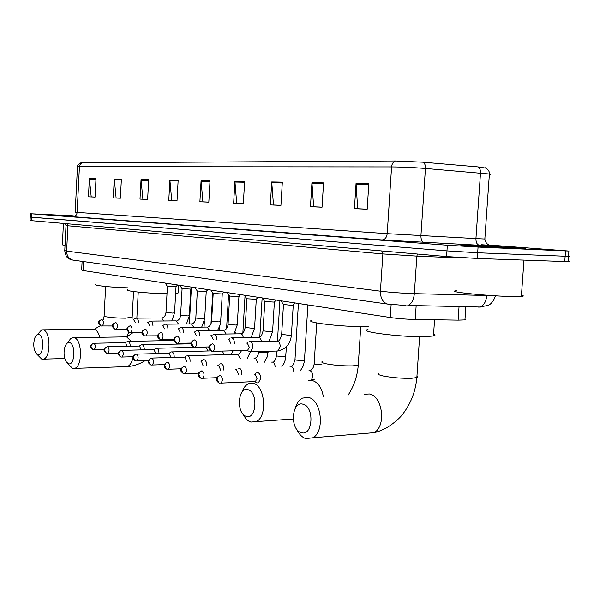 <?xml version="1.0" encoding="UTF-8"?>
<svg xmlns="http://www.w3.org/2000/svg" width="600" height="600" viewBox="0 0 600 600"><rect width="100%" height="100%" fill="white"/><g stroke="black" fill="none" stroke-linecap="round" stroke-linejoin="round"><path stroke-width="0.9" d="M465.007 319.05L465.84 319.538L464.947 319.905L458.115 320.138L415.23 319.462C406.237 319.245 397.92 318.6 390.285 317.52L83.145 270.525L81.668 270.007L82.11 261.368M30.24 217.11L30.082 220.478L31.29 220.65L446.58 256.553L477.278 258.457L568.118 261.668C569.572 261.668 569.58 261.57 568.14 261.375M30.405 213.705L30.247 217.072L31.455 217.23L446.963 250.89L477.668 252.765L568.507 256.365C569.97 256.373 569.977 256.298 568.523 256.125M73.238 215.873L64.672 215.52L73.238 215.873M468.158 245.002L461.055 244.74C448.403 244.425 495.285 247.688 517.305 248.632L523.477 248.85C536.19 249.15 489.63 245.933 468.158 245.002L461.055 244.74C448.403 244.425 495.285 247.688 517.305 248.632L523.477 248.85C536.19 249.15 489.63 245.933 468.158 245.002M30.247 217.072L446.963 250.89L477.668 252.765L568.507 256.365L568.118 261.668M77.475 166.755C76.823 166.252 77.948 164.94 80.858 162.817L395.43 160.98L423.112 162.21L478.058 166.905L486.285 168.188M73.305 215.827L31.62 213.81L447.353 245.228L478.065 247.08L568.905 251.055L489.18 245.032M282.337 182.145L280.935 205.38L270.353 204.907L271.725 181.95L282.337 182.145M323.558 182.887L322.05 207.21L310.462 206.692L311.94 182.678L323.558 182.887M368.827 183.712L367.185 209.228L354.442 208.657L356.048 183.48L368.827 183.712M178.155 180.255L177.023 200.745L168.78 200.377L169.89 180.105L178.155 180.255M148.695 179.715L147.63 199.44L140.002 199.095L141.045 179.58L148.695 179.715M121.38 179.22L120.382 198.225L113.295 197.903L114.278 179.093L121.38 179.22M96 178.762L95.055 197.093L88.455 196.8L89.377 178.642L96 178.762M244.635 181.455L243.337 203.7L233.64 203.272L234.907 181.282L244.635 181.455M210.03 180.833L208.822 202.163L199.897 201.765L201.083 180.667L210.03 180.833M208.822 202.118L202.897 201.855L201.083 180.667M243.345 203.655L236.708 203.355L234.907 181.282M95.062 197.048L91.215 196.882L89.377 178.642M120.39 198.18L116.115 197.985L114.278 179.093M147.637 199.388L142.882 199.178L141.045 179.58M177.023 200.7L171.72 200.46L169.89 180.105M367.192 209.167L357.697 208.74L356.048 183.48M322.05 207.157L313.65 206.782L311.94 182.678M280.942 205.327L273.487 204.99L271.725 181.95M73.125 215.947L71.093 215.895L72.945 216.075M63.427 223.433L62.363 244.853L65.025 245.445M37.777 354.645C43.59 356.888 44.64 335.528 38.76 334.493C37.267 334.185 36 335.205 34.965 337.56C33.135 343.252 33.428 348.413 35.85 353.04L37.777 354.645M37.627 334.343L41.715 329.835L43.162 329.85C50.73 330.945 50.985 357.907 43.432 359.13L41.73 359.108L36.532 353.865M95.58 284.423C92.453 285.397 111.368 287.43 127.875 287.843M68.46 363.728C74.843 366.165 75.975 343.77 69.517 342.608C67.68 342.255 66.188 343.575 65.04 346.56C63.435 352.132 63.795 357.173 66.113 361.68L68.46 363.728M67.808 342.788L70.515 338.707L72.33 337.725L74.07 337.733C82.282 338.94 82.74 366.832 74.55 368.377L72.517 368.37L67.102 362.903M127.77 289.808C123.525 291.007 149.212 293.58 166.613 293.655L167.01 293.655M175.635 293.438L178.072 293.048L178.102 292.478M246.315 416.362C256.567 420.112 258.27 391.725 247.89 389.678C237.75 386.408 236.138 413.97 246.315 416.362M241.89 392.303C243.413 387.915 245.663 385.05 248.632 383.715L253.155 383.377C265.155 385.342 267.697 417 256.155 421.612L250.86 422.07C247.77 421.05 245.22 418.47 243.202 414.315M311.978 320.34C302.767 322.2 342.293 327.015 364.373 326.58L368.197 326.475M301.237 432.615C312.877 436.83 314.767 406.59 302.993 404.22C291.495 400.553 289.702 429.855 301.237 432.615M295.14 408.518C296.618 403.388 299.07 399.915 302.498 398.1L308.438 397.463C321.51 399.668 325.08 431.737 312.817 437.775L305.88 438.638C302.093 437.377 299.048 434.243 296.737 429.232M368.002 329.528C356.76 331.567 401.49 337.327 424.928 336.668L433.463 335.985C435.465 335.52 435.51 334.913 433.59 334.17M130.2 346.245C130.192 343.575 129.517 341.955 128.19 341.37L127.62 341.377M127.028 346.312L125.587 342.638L93.975 343.252M144.3 349.822L144.3 349.778C144.3 347.032 143.61 345.36 142.208 344.752L141.6 344.76M141.075 349.897L139.583 346.043L107.61 346.74M158.947 353.543L158.962 353.4C158.962 350.603 158.235 348.892 156.788 348.263L156.127 348.278M155.663 353.632L154.125 349.582L121.343 350.377C117.345 352.98 116.873 353.4 120.517 356.895L121.185 357.045M174.188 357.42L174.21 357.165C174.21 354.315 173.453 352.56 171.945 351.915L171.233 351.93M170.843 357.517L169.26 353.272L136.065 354.15C133.762 355.29 132.743 356.423 132.99 357.532C132.488 358.058 133.245 359.153 135.255 360.803L135.938 360.952M190.058 361.462L190.087 361.087C190.087 358.178 189.3 356.385 187.725 355.718L186.953 355.74M186.645 361.567L185.01 357.105L151.395 358.08C149.1 359.205 148.065 360.368 148.297 361.56C147.803 362.123 148.575 363.225 150.608 364.875L151.305 365.025M206.58 365.685L206.625 365.175C206.625 362.197 205.808 360.368 204.165 359.678L203.325 359.707M203.1 365.805L201.413 361.103L200.812 361.118M223.808 370.087L223.875 369.435C223.875 366.397 223.02 364.522 221.31 363.81L220.388 363.847M220.252 370.222L220.373 369.337L218.528 365.265L217.875 365.288M241.792 374.7L241.882 373.882C241.875 370.778 240.983 368.858 239.197 368.115L238.185 368.168M238.155 374.85L238.312 373.785L236.385 369.615L235.68 369.645M258.435 382.822L260.692 378.525C260.685 375.353 259.748 373.388 257.88 372.623L256.778 372.683M254.55 381.577L255.428 381.54L257.055 378.435L255.038 374.16L254.28 374.19M254.528 381.593L257.272 382.89M165.188 283.08L167.355 286.343L176.002 286.785M138.532 322.447C138.315 319.567 137.453 318.135 135.96 318.142M135.337 322.478L133.485 319.38M179.828 285.322L182.032 288.638L190.83 289.095M152.955 325.582C152.745 322.582 151.845 321.09 150.255 321.105M149.708 325.612L147.773 322.373M195.038 287.647L197.272 291.022L206.235 291.495M167.955 328.845C167.745 325.718 166.8 324.165 165.12 324.188M164.648 328.882L162.623 325.485M210.862 290.07L213.127 293.498L222.248 293.985M183.555 332.243C183.368 328.98 182.37 327.368 180.585 327.397M180.203 332.295L178.523 328.718L178.072 328.725M227.325 292.582L229.62 296.077L238.92 296.58M199.815 335.798C199.635 332.377 198.593 330.697 196.68 330.743M196.395 335.85L194.647 332.085L194.167 332.093M244.462 295.207L246.803 298.763L256.275 299.288M216.757 339.502C216.593 335.925 215.49 334.163 213.458 334.23M213.27 339.562L211.455 335.603L210.938 335.61M262.335 297.945L264.705 301.56L274.373 302.1M234.428 343.373C234.292 339.623 233.13 337.785 230.947 337.868M230.88 343.447L228.99 339.27L228.435 339.278M280.98 300.795L283.38 304.478L291.495 305.317L293.25 305.04M246.765 350.468L250.507 351.757L252.885 347.362C252.757 343.455 251.528 341.558 249.21 341.663M246.803 350.445L247.567 350.43L249.285 347.25L247.305 343.095L246.705 343.11M456.585 290.76C443.355 291.555 491.985 296.498 514.942 296.572L521.362 296.438C523.95 296.212 523.98 295.815 521.452 295.245M475.748 245.558L512.722 248.16C523.612 248.505 491.033 246.225 475.748 245.558M83.602 261.577L83.145 270.525M391.14 304.515L390.285 317.52M416.16 305.618L415.23 319.462M459.053 306.555L458.115 320.138M66.015 225.555L64.762 250.627L66.637 251.13L380.438 291.188C390.757 292.418 402.053 293.235 414.345 293.647L493.095 295.665M486.795 295.237L486.765 295.612C486.053 301.875 483.757 305.678 479.88 307.013L477.93 307.095M31.29 220.65L31.62 213.81M564.75 261.593L565.537 250.935M477.278 258.457L478.065 247.08M446.58 256.553L447.353 245.228M73.935 260.22L72.735 260.055C68.752 258.795 66.72 255.817 66.637 251.13L67.905 225.772L66.023 225.48L64.905 223.56M495.412 295.808C492.735 304.41 487.493 305.618 488.115 305.392L479.88 307.013L407.835 305.438C411.487 304.05 413.655 300.12 414.345 293.647L416.85 256.11L382.868 253.928L67.905 225.772L66.907 223.733M458.85 257.947L416.85 256.11L417.435 254.032M388.995 304.26L387.525 304.058C382.74 302.347 380.37 298.065 380.438 291.188L382.868 253.928L381.728 250.95M482.933 306.81L479.588 307.118M64.755 250.8C66.075 258.75 68.805 258.27 69.398 259.013L72.735 260.055L387.525 304.058L405.99 305.528M481.68 244.763C494.595 245.73 495.263 245.978 483.668 245.498L382.005 239.94L72.93 216.697C69.157 216.405 69.57 216.353 74.168 216.54M478.058 166.905C479.783 167.91 480.6 169.95 480.502 173.025L475.935 238.597L484.838 239.017C486.397 239.07 486.397 239.025 484.845 238.89M395.43 160.98C393.21 161.82 391.928 163.8 391.582 166.92L79.433 166.672L80.363 164.055L82.5 162.608M423.112 162.21C424.763 163.222 425.535 165.308 425.438 168.458C413.243 167.512 401.963 167.002 391.582 166.92L387.217 233.67L475.935 238.597C475.897 242.483 477.075 244.718 479.475 245.295M72.93 216.697C75.352 216.548 76.748 215.13 77.123 212.438L79.433 166.672L77.46 166.898L75.18 212.265L387.217 233.67C386.678 237.593 384.938 239.685 382.005 239.94M489.345 174.712C490.92 174.562 490.935 174.33 489.39 174.023L425.438 168.458L420.93 235.688C420.893 239.67 422.01 241.958 424.298 242.542M209.993 181.575L201.097 181.403M178.118 180.968L169.905 180.81M148.657 180.405L141.053 180.262M121.35 179.887L114.292 179.752M95.963 179.4L89.4 179.273M244.59 182.235L234.923 182.047M282.285 182.955L271.733 182.752M323.505 183.743L311.94 183.517M368.767 184.605L356.048 184.358M99.773 337.275C98.558 332.663 96.705 329.993 94.215 329.25L43.02 329.82M132.203 317.19L125.34 318.173C117.368 318.12 110.865 317.64 105.817 316.733L104.123 315.817L105.645 286.493M131.212 341.31L126.593 336.862L73.942 337.702M125.28 366.675L127.14 366.615C129.915 365.67 131.865 362.655 132.99 357.585M323.31 396.615C321.78 387.772 318.188 382.44 312.54 380.61L308.265 380.805M358.343 364.013L358.267 365.168L352.657 365.88C343.267 366.038 334.44 365.347 326.168 363.803C322.2 362.918 320.947 362.153 322.395 361.507M366.105 433.327L373.897 432.683C386.445 426.81 382.755 396.045 369.36 393.975L364.065 394.275M416.947 376.155L417.735 376.942L417.075 377.513L411.75 378.278C402.082 378.51 392.625 377.76 383.385 376.028C378.525 374.933 377.025 374.002 378.885 373.237M93.72 349.702L92.752 349.538L90.983 346.538L91.71 344.52L93.6 343.26C89.662 345.803 89.235 346.02 92.752 349.538L93.398 349.68M178.358 343.98L178.26 343.343M104.243 349.447L94.08 349.688C95.828 347.528 95.797 345.382 93.998 343.26M107.347 353.31L106.365 353.145L104.573 350.093C104.85 348.097 105.87 346.98 107.632 346.748L107.198 346.748C103.23 349.312 102.78 349.635 106.365 353.145L107.017 353.288M191.137 343.83L142.185 344.745M192.975 347.407L192.892 346.8M118.387 353.017L107.738 353.295C109.53 351.082 109.5 348.9 107.632 346.748M121.515 357.067L120.517 356.895L118.71 353.782C118.995 351.75 120.03 350.61 121.808 350.37C123.75 352.553 123.788 354.78 121.935 357.045L133.11 356.73M208.147 350.978L205.755 347.085L156.765 348.263M136.267 360.975L135.255 360.803L133.433 357.63C133.718 355.56 134.767 354.39 136.567 354.135C138.578 356.355 138.63 358.62 136.725 360.945L148.455 360.593M223.92 354.69L222.458 351.105M151.627 365.04L150.608 364.875L148.762 361.642C149.062 359.52 150.12 358.327 151.942 358.065C154.035 360.315 154.095 362.625 152.137 365.01L164.46 364.605M240.315 358.56L237.712 354.27L187.725 355.718M167.648 369.285L166.613 369.112L164.752 365.82C165.06 363.66 166.132 362.438 167.977 362.168L167.377 362.183C165.06 363.353 164.017 364.545 164.257 365.745C163.762 366.337 164.55 367.455 166.613 369.112L167.325 369.27M258.945 351.532L259.59 352.23L266.332 352.778L268.08 352.343M257.377 362.587L256.365 359.272L255.112 358.192L253.98 358.132M181.178 368.782L168.203 369.248C170.227 366.803 170.153 364.44 167.977 362.168M184.373 373.718L183.322 373.545L181.44 370.185C181.755 367.972 182.843 366.72 184.71 366.442L184.05 366.465C181.74 367.642 180.697 368.85 180.915 370.11C180.42 370.725 181.222 371.873 183.322 373.545L184.042 373.695M276.862 351.09L276.585 355.575L277.298 356.07L284.197 356.632L285.915 356.175M275.145 366.795C274.942 364.2 274.05 362.632 272.49 362.077L271.567 362.108M198.653 373.14L184.98 373.673C187.058 371.153 186.968 368.745 184.71 366.442M201.833 378.345L200.775 378.173L198.877 374.737C199.192 372.48 200.295 371.197 202.185 370.905L201.465 370.942C197.197 372.983 196.965 375.39 200.775 378.173L201.51 378.322M298.425 303.465L294.99 359.543L295.748 360.067L302.812 360.645L304.5 360.165M293.67 371.19C293.483 368.468 292.56 366.81 290.888 366.218L289.897 366.248M216.945 377.678L202.507 378.285C204.645 375.697 204.54 373.237 202.185 370.905M220.095 383.183L219.022 383.01L217.11 379.507C217.433 377.19 218.55 375.885 220.462 375.577L219.675 375.623C215.385 377.752 215.167 380.212 219.022 383.01L219.772 383.168M316.71 322.942L314.175 363.668L314.985 364.237L322.065 364.837M315.022 379.028L310.657 380.392C313.83 376.882 313.642 373.59 310.087 370.53L309.015 370.575M255.428 381.54L220.837 383.115C223.035 380.445 222.907 377.933 220.462 375.577M102.067 319.582L101.708 319.582C97.642 321.135 97.387 323.257 100.92 325.965L102.105 326.085C103.935 323.895 103.92 321.728 102.067 319.582C100.32 319.793 99.308 320.88 99.03 322.86L100.92 325.965L112.53 325.98M167.407 286.41L165.983 312.353L172.62 313.095L174.562 312.81M163.778 321L161.64 317.97L136.47 318.135M116.01 322.635L115.62 322.642C111.502 324.263 111.248 326.43 114.847 329.145L116.07 329.265C117.96 327.015 117.938 324.81 116.01 322.635C114.24 322.853 113.212 323.962 112.935 325.98L114.847 329.145L126.975 329.13M182.085 288.712L180.615 315.135L187.417 315.907L189.345 315.615M178.477 324.06L176.243 320.88L150.817 321.097M130.192 332.587L129.337 332.452L127.403 329.228C127.688 327.173 128.73 326.032 130.523 325.808L130.102 325.815C127.778 326.895 126.735 328.005 126.975 329.138C126.427 329.647 127.215 330.75 129.337 332.452L130.163 332.58M197.333 291.105L195.817 318.03L202.792 318.84L204.697 318.525M193.763 327.248L191.422 323.91L165.735 324.18M142.028 332.407L130.597 332.572C132.547 330.27 132.525 328.013 130.523 325.808M145.635 329.115L145.178 329.13C141.472 330.57 140.542 334.125 144.42 335.895L145.74 336.015C147.75 333.653 147.712 331.358 145.635 329.115C143.82 329.347 142.77 330.51 142.47 332.61L144.42 335.895L157.718 335.82M213.188 293.595L211.62 321.038L218.782 321.885L220.665 321.555M209.655 330.57L207.202 327.06L181.26 327.39M161.032 339.623L160.155 339.487L158.183 336.135C158.483 333.99 159.547 332.805 161.385 332.565L160.882 332.58C158.542 333.69 157.477 334.845 157.703 336.038C157.163 336.645 157.98 337.793 160.155 339.487L160.868 339.615M229.688 296.183L228.067 324.173L235.417 325.05L237.278 324.705M226.192 334.028L223.627 330.337M174.09 339.368L161.52 339.6C163.59 337.178 163.545 334.83 161.385 332.565M177.45 343.365L176.558 343.23L174.57 339.817C174.877 337.627 175.958 336.405 177.817 336.157L177.27 336.18C174.93 337.275 173.858 338.468 174.06 339.743C173.512 340.35 174.345 341.513 176.558 343.23L177.285 343.358M246.877 298.875L245.197 327.428L252.75 328.35L254.58 327.99M243.428 337.642L242.468 334.928L240.743 333.757M191.19 343.065L177.983 343.343C180.12 340.853 180.067 338.46 177.817 336.157M194.587 347.28L193.688 347.145L191.685 343.657C192 341.423 193.095 340.17 194.97 339.915L194.37 339.938C192.038 341.04 190.958 342.255 191.137 343.59C190.605 344.265 191.46 345.45 193.688 347.145L194.438 347.272M264.788 301.68L263.048 330.825L270.81 331.793L272.618 331.41M261.397 341.415C261.007 338.985 260.07 337.62 258.577 337.312M209.062 346.92L195.18 347.243C197.385 344.685 197.31 342.248 194.97 339.915M212.505 351.368L211.597 351.233L209.572 347.678C209.895 345.382 211.005 344.108 212.903 343.837L212.243 343.868C208.155 346.44 207.27 347.722 211.597 351.233L212.355 351.36M283.47 304.612L281.67 334.365L289.657 335.377L291.428 334.98M276.683 351.053L277.77 351.022L280.178 346.702C280.147 343.462 279.157 341.572 277.185 341.025M247.567 350.43L213.157 351.322C215.43 348.697 215.34 346.2 212.903 343.837M465.862 306.705L464.947 319.905M481.665 244.748L489.982 245.295C490.237 245.513 485.498 244.485 484.838 239.017L489.39 174.023C489.375 174.608 490.403 170.453 485.31 167.76M568.905 251.055L568.507 256.365M94.275 329.25L100.305 325.71M103.545 319.575L104.108 316.17M64.77 358.53L43.432 359.13M133.567 291.548L132.038 319.388M128.782 332.228L126.532 336.847M126.87 336.855L133.148 332.535M145.028 360.69C139.545 364.147 133.583 366.127 127.14 366.615L74.55 368.377M178.072 293.048L178.515 285.12M162.405 339.593L161.933 340.725M138.24 292.095L136.852 318.135M293.183 419.002L256.155 421.612M360.75 326.587L358.267 365.168C357.353 376.17 353.962 386.183 348.09 395.19M419.603 336.683L416.85 377.603C415.658 390.577 411.42 402.127 404.123 412.268C400.65 417.457 394.86 422.625 386.752 427.763C381.27 430.53 376.987 432.165 373.897 432.683L312.817 437.775M433.463 335.985L434.565 319.77M191.34 288.472L189.352 323.962M125.34 342.615L126.892 341.827M185.602 343.83L186.067 343.185M174.113 340.493L128.16 341.37M204.397 320.895L204.045 327.127M139.335 346.02L140.82 345.255M219.502 326.888L219.3 330.435M153.877 349.56L155.288 348.825M212.737 292.913L210.975 323.873M235.252 331.972L235.14 333.885M169.012 353.243L170.325 352.553M230.978 354.495L233.16 350.82M228.57 294.48L226.597 328.515M210.833 350.91L171.938 351.915M241.478 350.603C240.48 352.755 239.483 353.94 238.485 354.165M251.647 336.862L251.61 337.493M184.762 357.075L185.97 356.43M247.29 358.343L250.493 351.757L277.77 351.022C285.817 349.29 290.362 344.017 291.413 335.212L293.243 305.22M245.025 296.062L242.865 332.843M258.915 351.998C257.79 356.197 256.635 358.192 255.45 357.968M268.147 351.278L267.173 357.038L264.248 362.355M201.105 361.11L202.267 360.487M262.14 297.915L259.808 337.058M276.577 355.822C275.265 360.315 274.11 362.347 273.112 361.935M286.493 346.627L285.413 359.528L284.04 363.255L281.903 366.548M218.235 365.28L219.248 364.725M279.907 300.63L277.47 341.01M294.975 359.805C293.52 364.545 292.365 366.638 291.51 366.06M307.913 304.913L304.403 361.245L303.21 366.022L300.285 370.92M236.115 369.63L236.955 369.165M314.16 363.96C313.8 366.96 312.645 369.097 310.695 370.373M254.82 374.168L255.442 373.822M165.975 312.48C165.637 315.21 164.49 317.002 162.547 317.858M176.002 286.882L174.555 312.945L171.795 320.94M175.905 286.905L177.502 284.962M133.59 319.38L135.18 318.593M180.608 315.278C180.24 318.075 179.1 319.897 177.18 320.76M190.822 289.2L189.337 315.757L186.472 323.985M190.725 289.222L192.36 287.235M147.892 322.373L149.422 321.608M195.81 318.18C195.435 321.007 194.295 322.875 192.39 323.782M206.228 291.608L204.69 318.683L201.712 327.157M206.115 291.63L207.795 289.597M162.773 325.485L164.22 324.75M211.612 321.202C211.252 324.053 210.112 325.957 208.2 326.925M222.248 294.112L220.657 321.72C221.212 322.38 220.185 325.298 217.56 330.457M222.127 294.135L223.837 292.05M178.26 328.718L179.61 328.028M228.06 324.345C227.7 327.218 226.567 329.168 224.655 330.188M238.92 296.722L237.27 324.885L234.045 333.9M223.087 330.382L197.43 330.735M238.785 296.745L240.54 294.608M194.392 332.093L195.63 331.447M245.183 327.623C244.132 331.733 243 333.72 241.792 333.593M256.275 299.438L254.572 328.185L251.205 337.5M240.135 333.81L214.282 334.215M256.132 299.46L257.933 297.27M211.215 335.603L212.317 335.025M263.04 331.035C261.855 335.377 260.722 337.418 259.65 337.147M274.373 302.265L272.603 331.62L269.085 341.257M257.91 337.38L231.87 337.853M274.215 302.295L276.06 300.045M228.772 339.27L229.718 338.775M281.655 334.59C280.327 339.202 279.202 341.288 278.28 340.853M276.442 341.1L250.237 341.647M293.077 305.25L294.975 302.94M247.125 343.103L247.875 342.697M521.362 296.438L523.98 260.13"/></g></svg>
